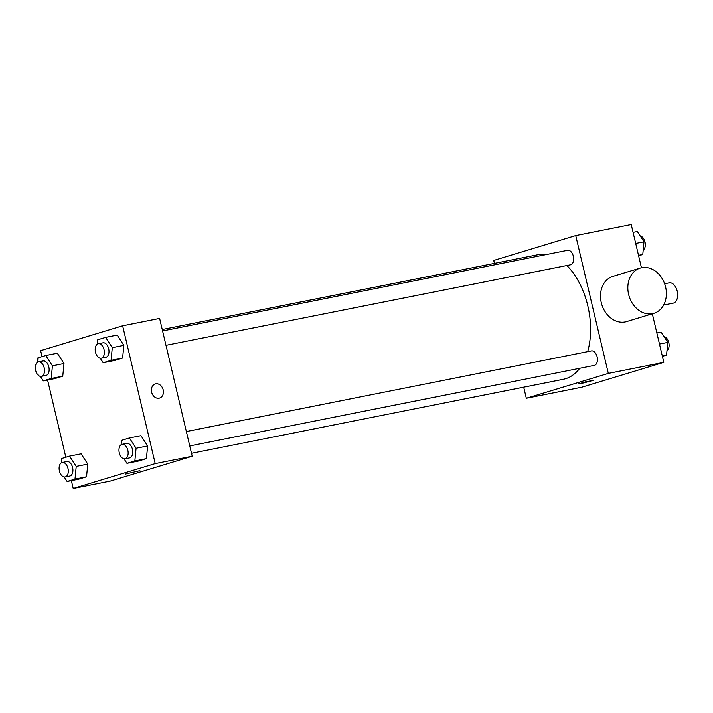 <?xml version="1.0" encoding="UTF-8"?>
<svg xmlns="http://www.w3.org/2000/svg" width="713" height="713" viewBox="0 0 713 713"><rect width="100%" height="100%" fill="white"/><g stroke="black" fill="none" stroke-linecap="round" stroke-linejoin="round"><path stroke-width="1.07" d="M663.651 305.039L673.259 303.123A10.338 6.23 -101.3 0 0 677.35 291.769A10.338 6.23 -101.3 0 0 669.222 282.847L664.632 283.765M494.439 263.382L493.744 260.441L575.739 235.584L631.219 224.542L641.442 267.758M652.315 313.791L663.794 362.347L581.799 387.204L526.319 398.255L523.698 387.168M575.739 235.584L608.314 373.398L663.794 362.347M608.314 373.398L526.319 398.255M581.541 383.434L578.626 383.844L585.73 381.803L593.002 380.448L581.541 383.434M191.503 453.299L563.439 379.254A63.555 38.297 -101.3 0 0 579.74 368.282M587.672 351.652A63.555 38.297 -101.3 0 0 566.862 265.512M546.924 254.425A63.555 38.297 -101.3 0 0 538.618 254.586L162.243 329.513M165.977 345.324L570.507 264.79A7.38 4.447 -101.3 0 0 573.43 256.68A7.38 4.447 -101.3 0 0 567.628 250.308L162.582 330.948M189.756 445.928L594.294 365.386A7.38 4.447 -101.3 0 0 597.209 357.275A7.38 4.447 -101.3 0 0 591.407 350.903L186.36 431.543M653.955 313.292L626.62 321.581A23.627 18.823 -106.9 0 1 601.754 304.433A23.627 18.823 -106.9 0 1 612.913 276.359L640.247 268.07A23.627 18.823 -106.9 0 1 665.594 287A23.627 18.823 -106.9 0 1 653.955 313.292A23.627 18.823 -106.9 0 1 629.089 296.145A23.627 18.823 -106.9 0 1 640.247 268.07M42.049 356.652L40.632 350.653L122.636 325.796L159.623 318.426L192.198 456.24L110.203 481.097L73.216 488.458L71.362 480.633M122.636 325.796L155.211 463.602L192.198 456.24M155.211 463.602L73.216 488.458M139.891 470.651L125.515 474.047M97.316 344.165L97.743 339.762L105.631 337.374L117.19 335.074L123.848 345.359L122.618 358.042L114.731 360.43L122.618 358.042L123.848 345.359L112.289 347.659L111.059 360.341L103.171 362.739L100.257 358.238M61.238 462.915L61.666 458.512L69.553 456.124L81.113 453.825L87.77 464.11L86.54 476.792L78.653 479.181L86.54 476.792L87.77 464.11L76.22 466.409L74.99 479.091L67.093 481.48L64.179 476.979M65.837 457.247L47.584 380.029M121.094 444.769L121.522 440.367L129.409 437.978L140.969 435.679L147.636 445.964L146.406 458.646L138.509 461.035L146.406 458.646L147.636 445.964L136.076 448.263L134.846 460.946L126.95 463.334L124.044 458.842M37.459 362.311L37.887 357.908L45.775 355.52L57.334 353.22L63.992 363.505L62.762 376.188L54.874 378.576L62.762 376.188L63.992 363.505L52.432 365.805L51.202 378.487L43.315 380.876L40.4 376.384M155.274 383.95A7.38 5.882 -106.9 0 1 163.188 389.868A7.38 5.882 -106.9 0 1 159.56 398.086A7.38 5.882 -106.9 0 1 151.789 392.72A7.38 5.882 -106.9 0 1 155.274 383.95A7.38 5.882 -106.9 0 1 163.197 389.868A7.38 5.882 -106.9 0 1 159.552 398.086M45.775 355.52L52.432 365.805M41.363 376.357L45.989 375.439A7.38 4.447 -101.3 0 0 48.912 367.329A7.38 4.447 -101.3 0 0 43.101 360.956L38.475 361.874A7.38 4.447 -101.3 0 0 35.65 370.412A7.38 4.447 -101.3 0 0 41.363 376.357A7.38 4.447 -101.3 0 0 44.286 368.256A7.38 4.447 -101.3 0 0 38.475 361.874M51.202 378.487L62.762 376.188M43.315 380.876L54.874 378.576M57.334 353.22L63.992 363.505M105.631 337.374L112.289 347.659M101.219 358.22L105.845 357.293A7.38 4.447 -101.3 0 0 108.768 349.183A7.38 4.447 -101.3 0 0 102.957 342.81L98.332 343.737A7.38 4.447 -101.3 0 0 95.506 352.267A7.38 4.447 -101.3 0 0 101.219 358.22A7.38 4.447 -101.3 0 0 104.143 350.11A7.38 4.447 -101.3 0 0 98.332 343.737M111.059 360.341L122.618 358.042M103.171 362.739L114.731 360.43M117.19 335.074L123.848 345.359M69.553 456.124L76.22 466.409M65.141 476.961L69.767 476.043A7.38 4.447 -101.3 0 0 72.69 467.933A7.38 4.447 -101.3 0 0 66.879 461.561L62.263 462.479A7.38 4.447 -101.3 0 0 59.429 471.017A7.38 4.447 -101.3 0 0 65.141 476.961A7.38 4.447 -101.3 0 0 68.065 468.851A7.38 4.447 -101.3 0 0 62.263 462.479M74.99 479.091L86.54 476.792M67.093 481.48L78.653 479.181M81.113 453.825L87.77 464.11M129.409 437.978L136.076 448.263M124.998 458.815L129.623 457.898A7.38 4.447 -101.3 0 0 132.547 449.787A7.38 4.447 -101.3 0 0 126.745 443.415L122.119 444.333A7.38 4.447 -101.3 0 0 119.285 452.871A7.38 4.447 -101.3 0 0 124.998 458.815A7.38 4.447 -101.3 0 0 127.921 450.705A7.38 4.447 -101.3 0 0 122.119 444.333M134.846 460.946L146.406 458.646M126.95 463.334L138.509 461.035M140.969 435.679L147.636 445.964M633.073 232.367L637.342 231.52L643.999 241.805L642.769 254.488L638.598 255.753M635.693 243.463L643.999 241.805M638.5 255.334L642.769 254.488M643.197 250.085A7.38 4.447 -101.3 0 0 645.069 242.295A7.38 4.447 -101.3 0 0 640.247 236.021M656.851 332.971L661.12 332.124L667.778 342.409L666.548 355.092L662.377 356.348M659.472 344.058L667.778 342.409M662.279 355.939L666.548 355.092M666.976 350.689A7.38 4.447 -101.3 0 0 668.856 342.891A7.38 4.447 -101.3 0 0 664.035 336.616"/></g></svg>
